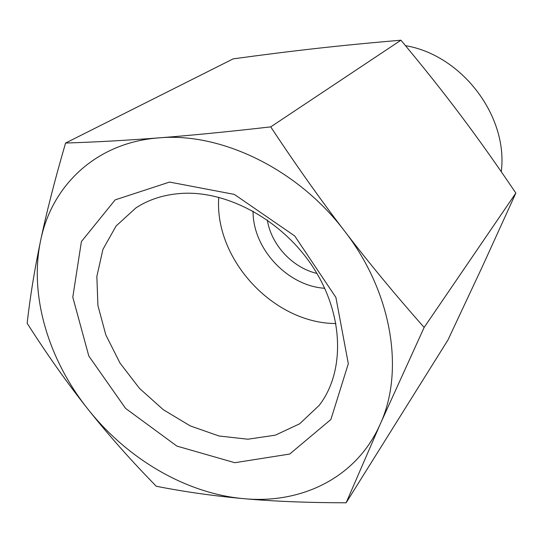 <?xml version="1.0" encoding="UTF-8"?>
<svg xmlns="http://www.w3.org/2000/svg" width="543" height="543" viewBox="0 0 543 543"><rect width="100%" height="100%" fill="white"/><g stroke="black" fill="none" stroke-linecap="round" stroke-linejoin="round"><path stroke-width="0.81" d="M270.719 126.886C295.779 164.773 320.418 199.532 344.642 231.169C297.937 169.104 220.906 132.105 158.732 137.888C190.783 135.417 228.114 131.745 270.719 126.886L400.938 40.209C370.57 42.782 342.436 45.517 316.535 48.422C290.505 51.334 262.717 54.816 233.164 58.868L65.574 143.047C95.432 142.096 126.485 140.379 158.732 137.888C95.86 142.565 51.592 185.815 40.616 240.576C28.989 295.426 48.415 359.554 87.83 409.015C127.048 458.686 185.91 493.56 243.678 498.657C301.209 504.23 356.493 477.901 380.161 424.259C404.616 371.548 392.351 292.623 344.642 231.169C368.88 262.826 395.385 294.917 424.144 327.429L380.161 424.259L346.129 502.791C307.508 502.723 273.36 501.345 243.678 498.657C213.84 495.969 184.715 491.843 156.296 486.27C131.019 460.457 108.193 434.705 87.83 409.015C67.475 383.358 47.248 354.769 27.15 323.261C30.184 296.451 34.671 268.894 40.616 240.576C46.508 212.435 54.829 179.923 65.574 143.047M324.707 288.272C287.444 285.998 252.583 248.443 253.092 211.118M267.326 219.99C271.161 244.784 292.473 267.747 316.915 273.421M182.726 193.342C229.309 190.858 284.505 221.87 314.282 269.124C344.167 316.352 344.724 372.417 319.182 405.377L299.675 423.784L275.335 435.181L247.866 439.219L218.965 435.981L190.267 425.909L163.314 409.721L139.476 388.381L119.962 363.016L105.831 334.929L97.923 305.566L96.844 276.502L102.919 249.407L116.093 225.99L135.899 207.908C149.318 199.172 164.929 194.319 182.726 193.342M169.559 182.075L115.136 199.892L81.396 241.601L72.789 297.204L88.814 356.032L125.576 408.39L176.903 446.102L234.827 462.711L289.724 454.043L330.891 419.488L348.321 363.688L335.893 297.428L294.74 235.981L234.352 194.408L169.559 182.075M218.761 197.272C214.125 259.357 273.692 323.54 335.954 323.54M346.129 502.791L447.955 339.993L482.177 266.993L515.85 193.084C496.791 164.807 478.363 138.838 460.566 115.17C442.803 91.509 422.922 66.524 400.938 40.209M405.478 45.66C462.181 55.148 508.411 116.541 501.264 171.724M424.144 327.429L515.85 193.084"/></g></svg>
